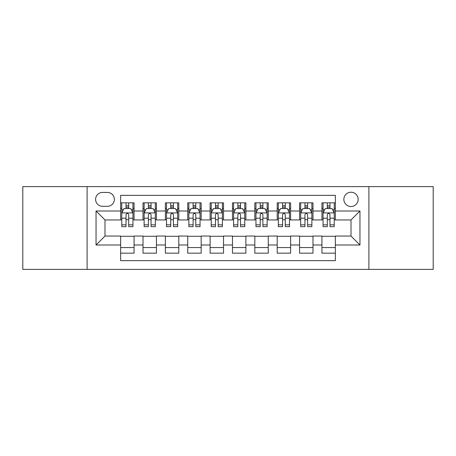 <?xml version="1.0" encoding="UTF-8"?>
<svg xmlns="http://www.w3.org/2000/svg" width="456" height="456" viewBox="0 0 456 456"><rect width="100%" height="100%" fill="white"/><g stroke="black" fill="none" stroke-linecap="round" stroke-linejoin="round"><path stroke-width="0.68" d="M351.006 192.215A7.159 7.159 0 0 0 343.852 199.375A7.159 7.159 0 0 0 351.006 206.528A7.159 7.159 0 0 0 358.165 199.375A7.159 7.159 0 0 0 351.006 192.215M368.898 269.376L433.2 269.376L433.2 186.624L368.898 186.624L368.898 269.376L87.102 269.376L87.102 186.624L22.8 186.624L22.8 269.376L87.102 269.376M335.354 202.84L321.936 202.84L321.936 211.003L312.987 211.003L312.987 219.946L321.936 219.946L321.936 211.003M312.987 211.003L312.987 202.84L299.569 202.84L299.569 211.003L290.62 211.003L290.62 219.946L299.569 219.946L299.569 211.003M290.62 211.003L290.62 202.84L277.202 202.84L277.202 211.003L268.259 211.003L268.259 219.946L277.202 219.946L277.202 211.003M268.259 211.003L268.259 202.84L254.836 202.84L254.836 211.003L245.892 211.003L245.892 219.946L254.836 219.946L254.836 211.003M245.892 211.003L245.892 202.84L232.475 202.84L232.475 211.003L223.525 211.003L223.525 219.946L232.475 219.946L232.475 211.003M223.525 211.003L223.525 202.84L210.108 202.84L210.108 211.003L201.164 211.003L201.164 219.946L210.108 219.946L210.108 211.003M201.164 211.003L201.164 202.84L187.741 202.84L187.741 211.003L178.798 211.003L178.798 219.946L187.741 219.946L187.741 211.003M178.798 211.003L178.798 202.84L165.38 202.84L165.38 211.003L156.431 211.003L156.431 219.946L165.38 219.946L165.38 211.003M156.431 211.003L156.431 202.84L143.013 202.84L143.013 219.946L134.064 219.946L134.064 202.84L120.646 202.84M120.646 253.16L134.064 253.16L134.064 236.054L143.013 236.054L143.013 253.16L156.431 253.16L156.431 236.054L165.38 236.054L165.38 244.997L156.431 244.997M165.38 244.997L165.38 253.16L178.798 253.16L178.798 236.054L187.741 236.054L187.741 244.997L178.798 244.997M187.741 244.997L187.741 253.16L201.164 253.16L201.164 236.054L210.108 236.054L210.108 244.997L201.164 244.997M210.108 244.997L210.108 253.16L223.525 253.16L223.525 236.054L232.475 236.054L232.475 244.997L223.525 244.997M232.475 244.997L232.475 253.16L245.892 253.16L245.892 236.054L254.836 236.054L254.836 244.997L245.892 244.997M254.836 244.997L254.836 253.16L268.259 253.16L268.259 236.054L277.202 236.054L277.202 244.997L268.259 244.997M277.202 244.997L277.202 253.16L290.62 253.16L290.62 236.054L299.569 236.054L299.569 244.997L290.62 244.997M299.569 244.997L299.569 253.16L312.987 253.16L312.987 236.054L321.936 236.054L321.936 244.997L312.987 244.997M102.532 206.306L107.451 206.306A6.931 6.931 0 0 0 114.388 199.375A6.931 6.931 0 0 0 107.451 192.438L102.532 192.438A6.931 6.931 0 0 0 95.6 199.375A6.931 6.931 0 0 0 102.532 206.306M368.898 186.624L87.102 186.624M335.354 211.003L335.354 195.345L120.646 195.345L120.646 219.946L104.994 219.946L104.994 236.054L120.646 236.054L120.646 260.655L335.354 260.655L335.354 236.054L351.006 236.054L351.006 219.946L335.354 219.946L335.354 211.003L359.955 211.003L359.955 244.997L335.354 244.997M120.646 244.997L96.045 244.997L96.045 211.003L120.646 211.003M321.936 244.997L321.936 253.16L335.354 253.16M120.646 208.432L121.763 208.432M126.016 208.432L128.7 208.432M132.947 208.432L134.064 208.432M120.646 219.724L121.763 219.724M126.016 219.724L128.7 219.724M132.947 219.724L134.064 219.724M120.646 236.276L134.064 236.276M120.646 247.568L134.064 247.568M143.013 219.724L144.13 219.724M148.382 219.724L151.061 219.724M155.314 219.724L156.431 219.724M143.013 208.432L144.13 208.432M148.382 208.432L151.061 208.432M155.314 208.432L156.431 208.432M143.013 236.276L156.431 236.276M143.013 247.568L156.431 247.568M165.38 236.276L178.798 236.276M165.38 247.568L178.798 247.568M165.38 208.432L166.497 208.432M170.743 208.432L173.428 208.432M177.68 208.432L178.798 208.432M165.38 219.724L166.497 219.724M170.743 219.724L173.428 219.724M177.68 219.724L178.798 219.724M187.741 236.276L201.164 236.276M187.741 247.568L201.164 247.568M187.741 208.432L188.864 208.432M193.11 208.432L195.795 208.432M200.041 208.432L201.164 208.432M187.741 219.724L188.864 219.724M193.11 219.724L195.795 219.724M200.041 219.724L201.164 219.724M210.108 236.276L223.525 236.276M210.108 247.568L223.525 247.568M210.108 208.432L211.225 208.432M215.477 208.432L218.162 208.432M222.408 208.432L223.525 208.432M210.108 219.724L211.225 219.724M215.477 219.724L218.162 219.724M222.408 219.724L223.525 219.724M232.475 236.276L245.892 236.276M232.475 247.568L245.892 247.568M232.475 208.432L233.592 208.432M237.838 208.432L240.523 208.432M244.775 208.432L245.892 208.432M232.475 219.724L233.592 219.724M237.838 219.724L240.523 219.724M244.775 219.724L245.892 219.724M254.836 236.276L268.259 236.276M254.836 247.568L268.259 247.568M254.836 208.432L255.958 208.432M260.205 208.432L262.89 208.432M267.136 208.432L268.259 208.432M254.836 219.724L255.958 219.724M260.205 219.724L262.89 219.724M267.136 219.724L268.259 219.724M277.202 236.276L290.62 236.276M277.202 247.568L290.62 247.568M277.202 208.432L278.32 208.432M282.572 208.432L285.256 208.432M289.503 208.432L290.62 208.432M277.202 219.724L278.32 219.724M282.572 219.724L285.256 219.724M289.503 219.724L290.62 219.724M299.569 236.276L312.987 236.276M299.569 247.568L312.987 247.568M299.569 208.432L300.686 208.432M304.939 208.432L307.618 208.432M311.87 208.432L312.987 208.432M299.569 219.724L300.686 219.724M304.939 219.724L307.618 219.724M311.87 219.724L312.987 219.724M321.936 236.276L335.354 236.276M321.936 247.568L335.354 247.568M321.936 208.432L323.053 208.432M327.3 208.432L329.984 208.432M334.237 208.432L335.354 208.432M321.936 219.724L323.053 219.724M327.3 219.724L329.984 219.724M334.237 219.724L335.354 219.724M104.994 219.946L96.045 211.003M104.994 236.054L96.045 244.997M359.955 211.003L351.006 219.946M359.955 244.997L351.006 236.054M128.7 205.747L126.016 205.747M132.947 224.836L128.7 224.836L128.7 226.66L132.947 226.66L132.947 213.015L130.712 208.54L124.004 208.54L121.763 213.015L121.763 226.66L126.016 226.66L126.016 224.836L121.763 224.836M121.763 213.015L121.763 202.84M132.947 213.015L132.947 202.84M126.016 208.54L126.016 202.84M128.7 202.84L128.7 208.54M128.7 224.836L128.7 214.69C127.805 212.969 126.91 212.969 126.016 214.69L126.016 224.836M151.061 205.747L148.382 205.747M155.314 224.836L151.061 224.836L151.061 226.66L155.314 226.66L155.314 213.015L153.079 208.54L146.365 208.54L144.13 213.015L144.13 226.66L148.382 226.66L148.382 224.836L144.13 224.836M144.13 213.015L144.13 202.84M155.314 213.015L155.314 202.84M148.382 208.54L148.382 202.84M151.061 202.84L151.061 208.54M151.061 224.836L151.061 214.69C150.172 212.969 149.277 212.969 148.382 214.69L148.382 224.836M173.428 205.747L170.743 205.747M177.68 224.836L173.428 224.836L173.428 226.66L177.68 226.66L177.68 213.015L175.44 208.54L168.731 208.54L166.497 213.015L166.497 226.66L170.743 226.66L170.743 224.836L166.497 224.836M166.497 213.015L166.497 202.84M177.68 213.015L177.68 202.84M170.743 208.54L170.743 202.84M173.428 202.84L173.428 208.54M173.428 224.836L173.428 214.69C172.533 212.969 171.638 212.969 170.743 214.69L170.743 224.836M195.795 205.747L193.11 205.747M200.041 224.836L195.795 224.836L195.795 226.66L200.041 226.66L200.041 213.015L197.807 208.54L191.098 208.54L188.864 213.015L188.864 226.66L193.11 226.66L193.11 224.836L188.864 224.836M188.864 213.015L188.864 202.84M200.041 213.015L200.041 202.84M193.11 208.54L193.11 202.84M195.795 202.84L195.795 208.54M195.795 224.836L195.795 214.69C194.9 212.969 194.005 212.969 193.11 214.69L193.11 224.836M218.162 205.747L215.477 205.747M222.408 224.836L218.162 224.836L218.162 226.66L222.408 226.66L222.408 213.015L220.174 208.54L213.465 208.54L211.225 213.015L211.225 226.66L215.477 226.66L215.477 224.836L211.225 224.836M211.225 213.015L211.225 202.84M222.408 213.015L222.408 202.84M215.477 208.54L215.477 202.84M218.162 202.84L218.162 208.54M218.162 224.836L218.162 214.69C217.267 212.969 216.372 212.969 215.477 214.69L215.477 224.836M240.523 205.747L237.838 205.747M244.775 224.836L240.523 224.836L240.523 226.66L244.775 226.66L244.775 213.015L242.535 208.54L235.826 208.54L233.592 213.015L233.592 226.66L237.838 226.66L237.838 224.836L233.592 224.836M233.592 213.015L233.592 202.84M244.775 213.015L244.775 202.84M237.838 208.54L237.838 202.84M240.523 202.84L240.523 208.54M240.523 224.836L240.523 214.69C239.634 212.969 238.739 212.969 237.838 214.69L237.838 224.836M262.89 205.747L260.205 205.747M267.136 224.836L262.89 224.836L262.89 226.66L267.136 226.66L267.136 213.015L264.902 208.54L258.193 208.54L255.958 213.015L255.958 226.66L260.205 226.66L260.205 224.836L255.958 224.836M255.958 213.015L255.958 202.84M267.136 213.015L267.136 202.84M260.205 208.54L260.205 202.84M262.89 202.84L262.89 208.54M262.89 224.836L262.89 214.69C261.995 212.969 261.1 212.969 260.205 214.69L260.205 224.836M285.256 205.747L282.572 205.747M289.503 224.836L285.256 224.836L285.256 226.66L289.503 226.66L289.503 213.015L287.269 208.54L280.56 208.54L278.32 213.015L278.32 226.66L282.572 226.66L282.572 224.836L278.32 224.836M278.32 213.015L278.32 202.84M289.503 213.015L289.503 202.84M282.572 208.54L282.572 202.84M285.256 202.84L285.256 208.54M285.256 224.836L285.256 214.69C284.362 212.969 283.467 212.969 282.572 214.69L282.572 224.836M307.618 205.747L304.939 205.747M311.87 224.836L307.618 224.836L307.618 226.66L311.87 226.66L311.87 213.015L309.635 208.54L302.921 208.54L300.686 213.015L300.686 226.66L304.939 226.66L304.939 224.836L300.686 224.836M300.686 213.015L300.686 202.84M311.87 213.015L311.87 202.84M304.939 208.54L304.939 202.84M307.618 202.84L307.618 208.54M307.618 224.836L307.618 214.69C306.728 212.969 305.833 212.969 304.939 214.69L304.939 224.836M329.984 205.747L327.3 205.747M334.237 224.836L329.984 224.836L329.984 226.66L334.237 226.66L334.237 213.015L331.996 208.54L325.288 208.54L323.053 213.015L323.053 226.66L327.3 226.66L327.3 224.836L323.053 224.836M323.053 213.015L323.053 202.84M334.237 213.015L334.237 202.84M327.3 208.54L327.3 202.84M329.984 202.84L329.984 208.54M329.984 224.836L329.984 214.69C329.089 212.969 328.195 212.969 327.3 214.69L327.3 224.836M143.013 244.997L134.064 244.997M143.013 211.003L134.064 211.003M132.89 212.901L121.82 212.901M121.763 209.771L123.388 209.771M131.328 209.771L132.947 209.771M126.016 218.202L121.763 218.202M132.947 218.202L128.7 218.202M128.7 207.172L126.016 207.172M155.257 212.901L144.187 212.901M144.13 209.771L145.755 209.771M153.695 209.771L155.314 209.771M148.382 218.202L144.13 218.202M155.314 218.202L151.061 218.202M151.061 207.172L148.382 207.172M177.623 212.901L166.554 212.901M166.497 209.771L168.116 209.771M176.056 209.771L177.68 209.771M170.743 218.202L166.497 218.202M177.68 218.202L173.428 218.202M173.428 207.172L170.743 207.172M199.99 212.901L188.915 212.901M188.864 209.771L190.483 209.771M198.423 209.771L200.041 209.771M193.11 218.202L188.864 218.202M200.041 218.202L195.795 218.202M195.795 207.172L193.11 207.172M222.351 212.901L211.282 212.901M211.225 209.771L212.849 209.771M220.79 209.771L222.408 209.771M215.477 218.202L211.225 218.202M222.408 218.202L218.162 218.202M218.162 207.172L215.477 207.172M244.718 212.901L233.649 212.901M233.592 209.771L235.21 209.771M243.151 209.771L244.775 209.771M237.838 218.202L233.592 218.202M244.775 218.202L240.523 218.202M240.523 207.172L237.838 207.172M267.085 212.901L256.01 212.901M255.958 209.771L257.577 209.771M265.517 209.771L267.136 209.771M260.205 218.202L255.958 218.202M267.136 218.202L262.89 218.202M262.89 207.172L260.205 207.172M289.446 212.901L278.377 212.901M278.32 209.771L279.944 209.771M287.884 209.771L289.503 209.771M282.572 218.202L278.32 218.202M289.503 218.202L285.256 218.202M285.256 207.172L282.572 207.172M311.813 212.901L300.743 212.901M300.686 209.771L302.305 209.771M310.245 209.771L311.87 209.771M304.939 218.202L300.686 218.202M311.87 218.202L307.618 218.202M307.618 207.172L304.939 207.172M334.18 212.901L323.11 212.901M323.053 209.771L324.672 209.771M332.612 209.771L334.237 209.771M327.3 218.202L323.053 218.202M334.237 218.202L329.984 218.202M329.984 207.172L327.3 207.172"/></g></svg>
